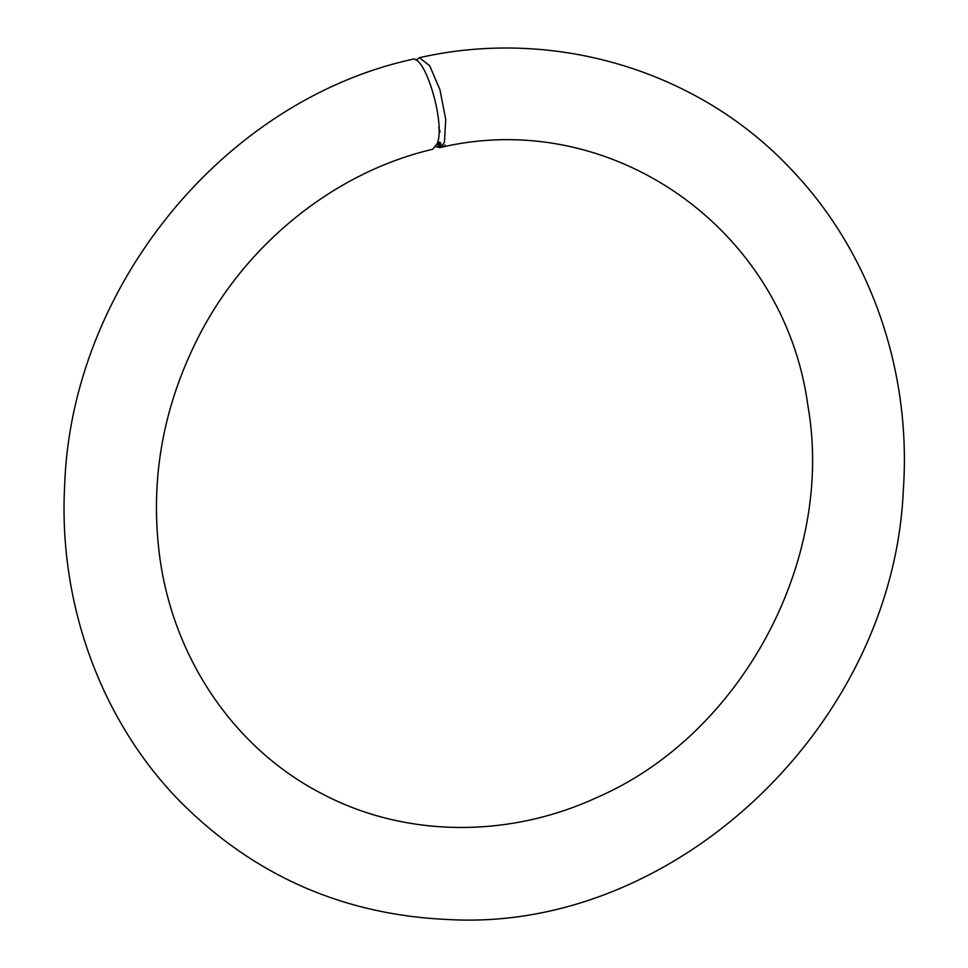 <?xml version="1.0" encoding="UTF-8"?>
<svg xmlns="http://www.w3.org/2000/svg" width="968" height="968" viewBox="0 0 968 968"><rect width="100%" height="100%" fill="white"/><g stroke="black" fill="none" stroke-linecap="round" stroke-linejoin="round"><path stroke-width="1.45" d="M438.504 142.114L439.799 147.644L438.94 142.018M438.831 127.365L440.053 132.023L438.891 127.873M437.596 142.49L438.262 146.821L437.488 142.865M419.35 57.705C554.785 26.898 700.021 70.761 792.707 170.985C870.861 253.326 911.626 371.579 903.338 489.687C893.67 724.391 676.208 931.845 449.781 919.6C344.366 915.341 254.584 876.1 180.459 801.879C100.902 720.942 58.225 603.463 64.662 485.319C71.354 287.581 223.184 100.853 412.114 59.363C424.795 53.518 445.582 122.984 437.294 143.482L432.696 149.266C337.505 171.469 249.841 240.112 201.32 331.407C163.193 403.801 149.362 479.221 159.829 557.653C173.78 659.619 235.091 748.591 320.723 793.082C402.99 837.114 506.821 839.147 596.978 797.475C741.161 735.123 835.251 560.278 807.881 405.519C783.923 227.746 610.191 106.637 439.787 147.644L440.573 147.39L440.283 142.381L441.565 146.761L444.469 141.848L445.728 119.427L439.956 89.758L429.671 65.703L419.35 57.705L416.131 60.282M439.787 147.644L435.842 146.713M441.408 146.894L440.295 142.974L440.743 147.305L445.159 146.011L441.565 146.761M440.573 147.39L444.348 146.543L440.743 147.305M444.99 146.144L444.856 144.922"/></g></svg>
